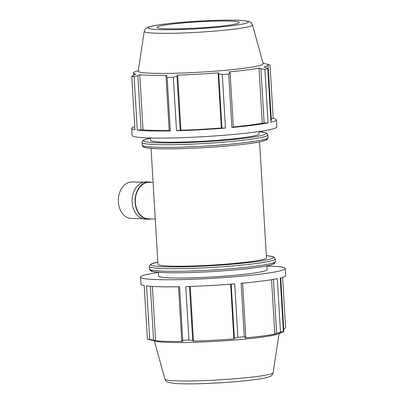 <?xml version="1.0" encoding="UTF-8"?>
<svg xmlns="http://www.w3.org/2000/svg" width="404" height="404" viewBox="0 0 404 404"><rect width="100%" height="100%" fill="white"/><g stroke="black" fill="none" stroke-linecap="round" stroke-linejoin="round"><path stroke-width="0.61" d="M143.041 129.83L139.769 74.72A67.397 5.06 -3.4 0 0 167.054 75.361L166.009 76.27L169.241 130.674L170.321 130.906A72.473 5.444 176.6 0 1 137.284 130.133L143.041 129.83A67.397 5.06 -3.4 0 0 169.231 130.487M141.077 130.017L137.845 75.609L134.108 76.659A72.473 5.444 -3.4 0 1 131.78 76.316L134.956 129.785A72.473 5.444 176.6 0 1 131.724 128.386A72.473 5.444 176.6 0 1 134.769 126.619M221.927 128.093L225.452 128.038A72.473 5.444 176.6 0 1 176.513 130.76L180.947 130.219A67.397 5.06 -3.4 0 0 221.372 127.967L221.927 128.093L218.695 73.685L218.094 72.856L221.372 127.967M233.3 126.932A67.397 5.06 -3.4 0 0 262.277 123.195L268.059 122.851A72.473 5.444 176.6 0 1 231.881 127.482L233.31 127.108L230.078 72.7L228.704 74.008L231.881 127.482M271.266 118.761L273.18 118.397A72.473 5.444 176.6 0 1 276.412 119.791A72.473 5.444 176.6 0 1 270.958 122.215L267.781 68.746A72.473 5.444 -3.4 0 1 264.883 69.382L260.923 68.756L264.155 123.164M270.872 120.745A67.397 5.06 -3.4 0 0 271.347 120.094L268.074 64.983A67.397 5.06 -3.4 0 0 266.17 63.918L263.044 63.135M273.18 118.397L270.003 64.928L267.948 64.372L267.973 64.731M268.059 122.851L264.883 69.382M225.452 128.038L222.276 74.563A72.473 5.444 -3.4 0 0 228.704 74.008M170.321 130.906L167.145 77.437A72.473 5.444 -3.4 0 0 173.336 77.29L176.513 130.76M134.108 76.659L137.284 130.133M276.412 119.791L276.831 126.876A72.473 5.444 176.6 0 1 204.813 136.608A72.473 5.444 176.6 0 1 132.143 135.471L131.724 128.386M268.074 64.983A67.397 5.06 -3.4 0 1 263.979 66.988L266.054 67.63L267.781 68.746M230.078 72.7L229.124 71.907A67.397 5.06 -3.4 0 0 259.004 68.084L260.923 68.756M180.204 130.416L176.972 76.008L173.336 77.29M180.947 130.219L177.674 75.109A67.397 5.06 -3.4 0 0 218.094 72.856M176.972 76.008L177.674 75.109M138.289 70.543L135.279 71.695A67.397 5.06 -3.4 0 0 133.517 72.978A67.397 5.06 -3.4 0 0 135.779 74.124L131.78 76.316M137.845 75.609L139.769 74.72M280.724 277.912L283.881 331.022A67.397 5.06 176.6 0 1 282.118 332.305L277.548 334.047A62.605 4.702 -3.4 0 1 216.968 341.264A62.605 4.702 -3.4 0 1 155.964 341.269L151.222 340.082A67.397 5.06 176.6 0 0 151.581 340.168L147.389 339.072L144.213 285.603A72.473 5.444 176.6 0 1 140.981 284.209L140.562 277.124A72.473 5.444 176.6 0 1 158.434 272.458M178.512 286.744L181.729 340.905L182.754 340.198L179.578 286.724A72.473 5.444 176.6 0 1 146.541 285.951L149.717 339.421L153.565 340.244L150.359 286.315M231.199 284.138L234.416 338.32L237.885 337.325L234.709 283.855A72.473 5.444 176.6 0 1 185.769 286.577L188.946 340.047L192.693 340.643L189.476 286.466M273.437 279.391L276.644 333.391L280.492 332.144L277.316 278.674A72.473 5.444 176.6 0 1 241.137 283.3L244.314 336.769L245.799 337.34L242.582 283.169M266.948 266.009A72.473 5.444 176.6 0 1 285.249 268.529L285.668 275.614A72.473 5.444 176.6 0 1 280.214 278.033L283.391 331.507L279.78 333.032A67.397 5.06 176.6 0 0 282.118 332.305M283.674 329.007L285.613 327.684L282.623 277.381M271.574 279.704L274.806 334.123A67.397 5.06 176.6 0 1 244.93 337.946L245.799 337.34M276.644 333.391L274.806 334.123M230.649 284.179L233.901 338.9A67.397 5.06 176.6 0 1 193.481 341.148L192.693 340.643M234.416 338.32L233.901 338.9M190.228 286.441L193.481 341.148M181.729 340.905L182.861 341.4A67.397 5.06 176.6 0 1 155.575 340.759L153.565 340.244M152.348 286.446L155.575 340.759M285.249 268.529A72.473 5.444 176.6 0 1 213.226 278.26A72.473 5.444 176.6 0 1 140.562 277.124M158.424 272.311L158.646 276.048A54.353 4.08 -3.4 0 0 213.145 276.902A54.353 4.08 -3.4 0 0 267.16 269.604L266.938 265.862M155.257 219.008L148.399 218.847A18.256 13.499 -88.7 0 1 135.335 200.278A18.256 13.499 -88.7 0 1 149.253 182.345L153.086 182.436M142.728 218.71L131.396 218.448A18.256 13.499 -88.7 0 1 118.332 199.879A18.256 13.499 -88.7 0 1 132.254 181.946L143.587 182.214M151.111 218.907A18.619 13.766 -88.7 0 1 149.929 219.13A18.619 13.766 -88.7 0 1 148.389 219.21A18.619 13.766 -88.7 0 1 135.062 200.273A18.619 13.766 -88.7 0 1 149.263 181.982A18.619 13.766 -88.7 0 1 151.965 182.411M148.389 219.21L145.435 219.14A18.619 13.766 -88.7 0 1 132.108 200.202A18.619 13.766 -88.7 0 1 146.309 181.911L149.263 181.982M280.492 332.144A72.473 5.444 -3.4 0 0 283.391 331.507M237.885 337.325A72.473 5.444 -3.4 0 0 244.314 336.769M182.754 340.198A72.473 5.444 -3.4 0 0 188.946 340.047M147.389 339.072A72.473 5.444 -3.4 0 0 149.717 339.421M151.222 340.082A67.397 5.06 176.6 0 1 150.889 339.991M151.061 148.364L157.944 264.246A54.353 4.08 -3.4 0 0 212.443 265.1A54.353 4.08 -3.4 0 0 266.458 257.797L259.575 141.915M167.145 77.437L166.009 76.27M222.276 74.563L218.695 73.685M262.277 123.195L259.004 68.084M266.504 64.009L267.948 64.372M144.243 31.33L138.213 71.064A62.605 4.702 -3.4 0 0 200.98 72.124A62.605 4.702 -3.4 0 0 263.181 63.64L252.485 24.896C250.596 21.079 249.884 22.215 248.112 21.271L241.052 20.402C230.74 19.857 216.504 20.104 198.354 21.134C185.315 21.912 173.902 22.917 164.11 24.154C156.494 25.104 151.182 26.119 148.162 27.204L145.97 28.401C145.627 28.295 145.051 29.27 144.243 31.33A54.222 4.07 -3.4 0 0 198.611 32.244A54.222 4.07 -3.4 0 0 252.485 24.896M150.445 137.991L150.581 140.299A54.353 4.08 -3.4 0 0 205.081 141.148A54.353 4.08 -3.4 0 0 259.095 133.85L258.959 131.542M170.458 24.28A41.178 3.091 -3.4 0 0 157.075 27.326A41.178 3.091 -3.4 0 0 198.359 28.017A41.178 3.091 -3.4 0 0 239.274 22.442A41.178 3.091 -3.4 0 0 214.378 21.129A41.178 3.091 -3.4 0 0 170.458 24.28M151.55 270.079A61.403 4.611 -3.4 0 0 212.827 271.528A61.403 4.611 -3.4 0 0 273.503 262.832M149.52 269.024C149.98 270.412 150.687 271.155 151.646 271.246C152.141 271.417 153.49 272.008 161.135 272.493C172.458 273.059 187.986 272.836 207.717 271.821C220.008 271.16 231.563 270.291 242.38 269.205C255.065 267.918 264.221 266.584 269.847 265.216L273.493 264.024C274.255 264.029 274.887 263.201 275.397 261.545A63.049 4.737 176.6 0 1 212.736 270.013A63.049 4.737 176.6 0 1 149.52 269.024L149.364 266.403A63.049 4.737 -3.4 0 0 212.58 267.387A63.049 4.737 -3.4 0 0 275.24 258.924L274.094 257.156L273.054 256.686L266.332 255.636M266.332 255.656A61.403 4.611 176.6 0 1 212.479 265.625A61.403 4.611 176.6 0 1 157.818 262.105L151.268 263.923L150.288 264.514L149.364 266.403M273.149 372.67C271.599 376.765 270.589 375.861 269.195 376.806C266.822 377.664 263.049 378.467 257.868 379.215C247.521 380.714 234.578 381.931 219.039 382.866C200.889 383.896 186.653 384.143 176.341 383.598L168.175 382.391C166.781 381.502 166.559 382.401 164.908 379.104A54.222 4.07 -3.4 0 0 219.266 379.886A54.222 4.07 -3.4 0 0 273.149 372.67L279.103 333.457M267.877 134.976L268.029 137.597A63.049 4.737 176.6 0 1 205.373 146.066A63.049 4.737 176.6 0 1 142.152 145.076L141.996 142.455A63.049 4.737 -3.4 0 0 205.217 143.44A63.049 4.737 -3.4 0 0 267.877 134.976L266.731 133.209L265.691 132.739L258.969 131.689M258.969 131.709A61.403 4.611 176.6 0 1 205.111 141.678A61.403 4.611 176.6 0 1 150.455 138.158M144.188 146.132A61.403 4.611 -3.4 0 0 205.464 147.581A61.403 4.611 -3.4 0 0 266.14 138.885M164.388 24.139A50.197 3.767 176.6 0 1 247.117 21.23A50.197 3.767 176.6 0 1 183.027 29.426A50.197 3.767 176.6 0 1 164.388 24.139M133.638 75.048L133.517 72.978M275.397 261.545L275.24 258.924M164.908 379.104L154.348 340.865M141.996 142.455L142.925 140.567L143.9 139.976L150.455 138.138M268.029 137.597C267.524 139.254 266.887 140.082 266.13 140.077L262.479 141.269C256.858 142.637 247.703 143.965 235.017 145.258C224.2 146.344 212.645 147.213 200.354 147.874C180.623 148.889 165.095 149.111 153.773 148.546C146.122 148.061 144.778 147.47 144.284 147.298C143.324 147.208 142.617 146.465 142.152 145.076"/></g></svg>
